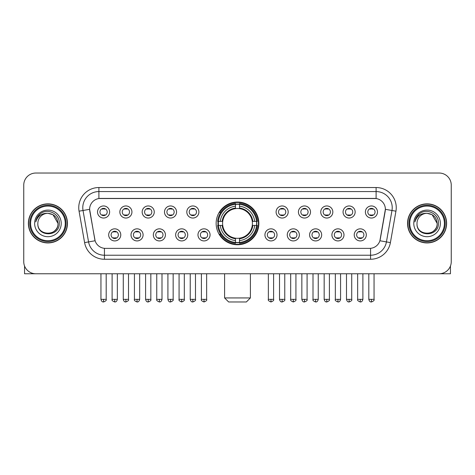 <?xml version="1.0" encoding="UTF-8"?>
<svg xmlns="http://www.w3.org/2000/svg" width="475" height="475" viewBox="0 0 475 475"><rect width="100%" height="100%" fill="white"/><g stroke="black" fill="none" stroke-linecap="round" stroke-linejoin="round"><path stroke-width="0.71" d="M216.143 223.398A21.357 21.357 0 0 0 237.5 244.75A21.357 21.357 0 0 0 258.857 223.398A21.357 21.357 0 0 0 237.5 202.041A21.357 21.357 0 0 0 216.143 223.398M143.094 234.882A6.044 6.044 0 0 1 137.049 240.926A6.044 6.044 0 0 1 131.005 234.882A6.044 6.044 0 0 1 137.049 228.837A6.044 6.044 0 0 1 143.094 234.882M133.428 234.882A3.628 3.628 0 0 0 137.049 238.509A3.628 3.628 0 0 0 140.677 234.882A3.628 3.628 0 0 0 137.049 231.254A3.628 3.628 0 0 0 133.428 234.882M165.419 234.882A6.044 6.044 0 0 1 159.374 240.926A6.044 6.044 0 0 1 153.33 234.882A6.044 6.044 0 0 1 159.374 228.837A6.044 6.044 0 0 1 165.419 234.882M155.747 234.882A3.628 3.628 0 0 0 159.374 238.509A3.628 3.628 0 0 0 163.002 234.882A3.628 3.628 0 0 0 159.374 231.254A3.628 3.628 0 0 0 155.747 234.882M187.738 234.882A6.044 6.044 0 0 1 181.693 240.926A6.044 6.044 0 0 1 175.649 234.882A6.044 6.044 0 0 1 181.693 228.837A6.044 6.044 0 0 1 187.738 234.882M178.072 234.882A3.628 3.628 0 0 0 181.693 238.509A3.628 3.628 0 0 0 185.321 234.882A3.628 3.628 0 0 0 181.693 231.254A3.628 3.628 0 0 0 178.072 234.882M210.063 234.882A6.044 6.044 0 0 1 204.018 240.926A6.044 6.044 0 0 1 197.974 234.882A6.044 6.044 0 0 1 204.018 228.837A6.044 6.044 0 0 1 210.063 234.882M200.391 234.882A3.628 3.628 0 0 0 204.018 238.509A3.628 3.628 0 0 0 207.646 234.882A3.628 3.628 0 0 0 204.018 231.254A3.628 3.628 0 0 0 200.391 234.882M277.026 234.882A6.044 6.044 0 0 1 270.982 240.926A6.044 6.044 0 0 1 264.937 234.882A6.044 6.044 0 0 1 270.982 228.837A6.044 6.044 0 0 1 277.026 234.882M267.354 234.882A3.628 3.628 0 0 0 270.982 238.509A3.628 3.628 0 0 0 274.609 234.882A3.628 3.628 0 0 0 270.982 231.254A3.628 3.628 0 0 0 267.354 234.882M299.351 234.882A6.044 6.044 0 0 1 293.307 240.926A6.044 6.044 0 0 1 287.262 234.882A6.044 6.044 0 0 1 293.307 228.837A6.044 6.044 0 0 1 299.351 234.882M289.679 234.882A3.628 3.628 0 0 0 293.307 238.509A3.628 3.628 0 0 0 296.928 234.882A3.628 3.628 0 0 0 293.307 231.254A3.628 3.628 0 0 0 289.679 234.882M321.67 234.882A6.044 6.044 0 0 1 315.626 240.926A6.044 6.044 0 0 1 309.581 234.882A6.044 6.044 0 0 1 315.626 228.837A6.044 6.044 0 0 1 321.67 234.882M311.998 234.882A3.628 3.628 0 0 0 315.626 238.509A3.628 3.628 0 0 0 319.253 234.882A3.628 3.628 0 0 0 315.626 231.254A3.628 3.628 0 0 0 311.998 234.882M343.995 234.882A6.044 6.044 0 0 1 337.951 240.926A6.044 6.044 0 0 1 331.906 234.882A6.044 6.044 0 0 1 337.951 228.837A6.044 6.044 0 0 1 343.995 234.882M334.323 234.882A3.628 3.628 0 0 0 337.951 238.509A3.628 3.628 0 0 0 341.572 234.882A3.628 3.628 0 0 0 337.951 231.254A3.628 3.628 0 0 0 334.323 234.882M366.314 234.882A6.044 6.044 0 0 1 360.27 240.926A6.044 6.044 0 0 1 354.225 234.882A6.044 6.044 0 0 1 360.27 228.837A6.044 6.044 0 0 1 366.314 234.882M356.642 234.882A3.628 3.628 0 0 0 360.27 238.509A3.628 3.628 0 0 0 363.897 234.882A3.628 3.628 0 0 0 360.27 231.254A3.628 3.628 0 0 0 356.642 234.882M120.775 234.882A6.044 6.044 0 0 1 114.73 240.926A6.044 6.044 0 0 1 108.686 234.882A6.044 6.044 0 0 1 114.73 228.837A6.044 6.044 0 0 1 120.775 234.882M111.103 234.882A3.628 3.628 0 0 0 114.73 238.509A3.628 3.628 0 0 0 118.358 234.882A3.628 3.628 0 0 0 114.73 231.254A3.628 3.628 0 0 0 111.103 234.882M131.937 211.993A6.044 6.044 0 0 1 125.893 218.037A6.044 6.044 0 0 1 119.848 211.993A6.044 6.044 0 0 1 125.893 205.954A6.044 6.044 0 0 1 131.937 211.993M122.265 211.993A3.628 3.628 0 0 0 125.893 215.62A3.628 3.628 0 0 0 129.515 211.993A3.628 3.628 0 0 0 125.893 208.371A3.628 3.628 0 0 0 122.265 211.993M154.256 211.993A6.044 6.044 0 0 1 148.212 218.037A6.044 6.044 0 0 1 142.167 211.993A6.044 6.044 0 0 1 148.212 205.954A6.044 6.044 0 0 1 154.256 211.993M144.584 211.993A3.628 3.628 0 0 0 148.212 215.62A3.628 3.628 0 0 0 151.84 211.993A3.628 3.628 0 0 0 148.212 208.371A3.628 3.628 0 0 0 144.584 211.993M176.575 211.993A6.044 6.044 0 0 1 170.537 218.037A6.044 6.044 0 0 1 164.493 211.993A6.044 6.044 0 0 1 170.537 205.954A6.044 6.044 0 0 1 176.575 211.993M166.909 211.993A3.628 3.628 0 0 0 170.537 215.62A3.628 3.628 0 0 0 174.159 211.993A3.628 3.628 0 0 0 170.537 208.371A3.628 3.628 0 0 0 166.909 211.993M198.9 211.993A6.044 6.044 0 0 1 192.856 218.037A6.044 6.044 0 0 1 186.812 211.993A6.044 6.044 0 0 1 192.856 205.954A6.044 6.044 0 0 1 198.9 211.993M189.228 211.993A3.628 3.628 0 0 0 192.856 215.62A3.628 3.628 0 0 0 196.484 211.993A3.628 3.628 0 0 0 192.856 208.371A3.628 3.628 0 0 0 189.228 211.993M288.188 211.993A6.044 6.044 0 0 1 282.144 218.037A6.044 6.044 0 0 1 276.1 211.993A6.044 6.044 0 0 1 282.144 205.954A6.044 6.044 0 0 1 288.188 211.993M278.516 211.993A3.628 3.628 0 0 0 282.144 215.62A3.628 3.628 0 0 0 285.772 211.993A3.628 3.628 0 0 0 282.144 208.371A3.628 3.628 0 0 0 278.516 211.993M310.508 211.993A6.044 6.044 0 0 1 304.463 218.037A6.044 6.044 0 0 1 298.425 211.993A6.044 6.044 0 0 1 304.463 205.954A6.044 6.044 0 0 1 310.508 211.993M300.841 211.993A3.628 3.628 0 0 0 304.463 215.62A3.628 3.628 0 0 0 308.091 211.993A3.628 3.628 0 0 0 304.463 208.371A3.628 3.628 0 0 0 300.841 211.993M332.832 211.993A6.044 6.044 0 0 1 326.788 218.037A6.044 6.044 0 0 1 320.744 211.993A6.044 6.044 0 0 1 326.788 205.954A6.044 6.044 0 0 1 332.832 211.993M323.16 211.993A3.628 3.628 0 0 0 326.788 215.62A3.628 3.628 0 0 0 330.416 211.993A3.628 3.628 0 0 0 326.788 208.371A3.628 3.628 0 0 0 323.16 211.993M355.152 211.993A6.044 6.044 0 0 1 349.107 218.037A6.044 6.044 0 0 1 343.063 211.993A6.044 6.044 0 0 1 349.107 205.954A6.044 6.044 0 0 1 355.152 211.993M345.485 211.993A3.628 3.628 0 0 0 349.107 215.62A3.628 3.628 0 0 0 352.735 211.993A3.628 3.628 0 0 0 349.107 208.371A3.628 3.628 0 0 0 345.485 211.993M377.477 211.993A6.044 6.044 0 0 1 371.432 218.037A6.044 6.044 0 0 1 365.388 211.993A6.044 6.044 0 0 1 371.432 205.954A6.044 6.044 0 0 1 377.477 211.993M367.804 211.993A3.628 3.628 0 0 0 371.432 215.62A3.628 3.628 0 0 0 375.06 211.993A3.628 3.628 0 0 0 371.432 208.371A3.628 3.628 0 0 0 367.804 211.993M109.612 211.993A6.044 6.044 0 0 1 103.568 218.037A6.044 6.044 0 0 1 97.523 211.993A6.044 6.044 0 0 1 103.568 205.954A6.044 6.044 0 0 1 109.612 211.993M99.94 211.993A3.628 3.628 0 0 0 103.568 215.62A3.628 3.628 0 0 0 107.196 211.993A3.628 3.628 0 0 0 103.568 208.371A3.628 3.628 0 0 0 99.94 211.993M84.597 242.612L79.058 211.185A20.146 20.146 0 0 1 98.895 187.536L376.105 187.536A20.146 20.146 0 0 1 395.942 211.185L390.402 242.612A20.146 20.146 0 0 1 370.565 259.255L104.435 259.255A20.146 20.146 0 0 1 84.597 242.612L95.101 240.76L89.793 211.185A10.877 10.877 0 0 1 100.504 198.419L374.496 198.419A10.877 10.877 0 0 1 385.207 211.185L380.232 239.388A10.877 10.877 0 0 1 369.52 248.377L105.48 248.377A10.877 10.877 0 0 1 94.768 239.388L89.627 209.321L83.024 210.484A16.114 16.114 0 0 1 98.895 191.567L376.105 191.567A16.114 16.114 0 0 1 391.976 210.484L386.436 241.912A16.114 16.114 0 0 1 370.565 255.229L104.435 255.229A16.114 16.114 0 0 1 88.564 241.912L83.024 210.484A16.114 16.114 0 0 1 82.781 207.682M218.061 225.411A19.54 19.54 0 0 1 218.061 221.386M28.381 223.398A19.54 19.54 0 0 0 47.928 242.939A19.54 19.54 0 0 0 67.468 223.398A19.54 19.54 0 0 0 47.928 203.858A19.54 19.54 0 0 0 28.381 223.398M407.532 223.398A19.54 19.54 0 0 0 427.072 242.939A19.54 19.54 0 0 0 446.619 223.398A19.54 19.54 0 0 0 427.072 203.858A19.54 19.54 0 0 0 407.532 223.398M98.895 187.536L98.895 198.538L376.105 198.538L376.105 187.536M89.627 209.297L89.745 207.682M369.52 248.377L105.48 248.377M395.942 211.185L385.373 209.321L379.899 240.76L390.402 242.612M380.232 239.388L380.166 239.732M94.834 239.732L94.768 239.388M451.25 185.119A12.089 12.089 0 0 0 439.161 173.031L35.839 173.031A12.089 12.089 0 0 0 23.75 185.119L23.75 261.678A12.089 12.089 0 0 0 35.839 273.76L439.161 273.76A12.089 12.089 0 0 0 451.25 261.678L451.25 185.119L451.25 261.678M23.75 185.119L23.75 261.678M439.161 173.031L35.839 173.031M35.839 273.76L439.161 273.76M24.558 266.018L24.558 273.76L71.297 273.76M65.253 223.398A17.326 17.326 0 0 0 47.928 206.073A17.326 17.326 0 0 0 30.602 223.398A17.326 17.326 0 0 0 47.928 240.724A17.326 17.326 0 0 0 65.253 223.398M66.055 223.398A18.133 18.133 0 0 0 47.928 205.265A18.133 18.133 0 0 0 29.794 223.398A18.133 18.133 0 0 0 47.928 241.532A18.133 18.133 0 0 0 66.055 223.398M67.266 223.398A19.338 19.338 0 0 0 47.928 204.06A19.338 19.338 0 0 0 28.583 223.398A19.338 19.338 0 0 0 47.928 242.737A19.338 19.338 0 0 0 67.266 223.398M57.998 223.398C57.398 217.277 54.043 213.922 47.928 213.322L52.962 214.676L57.998 223.398L52.962 214.676L47.928 213.322L52.962 214.676L57.998 223.398L52.962 214.676L47.928 213.322L52.962 214.676L57.998 223.398C58.615 236.39 37.234 236.39 37.852 223.398C36.955 237.375 59.743 237.067 59.268 223.398C60.016 213.803 47.447 207.706 40.203 213.887C37.673 215.994 36.195 218.678 35.762 221.932C37.662 215.935 41.717 213.061 47.928 213.322L52.962 214.676L57.998 223.398C58.615 236.39 37.234 236.39 37.852 223.398C37.234 236.39 58.615 236.39 57.998 223.398C58.615 236.39 37.234 236.39 37.852 223.398C37.234 236.39 58.615 236.39 57.998 223.398C58.615 236.39 37.234 236.39 37.852 223.398C37.234 236.39 58.615 236.39 57.998 223.398C58.615 236.39 37.234 236.39 37.852 223.398C37.234 236.39 58.615 236.39 57.998 223.398C58.615 236.39 37.234 236.39 37.852 223.398C37.234 236.39 58.615 236.39 57.998 223.398C58.615 236.39 37.234 236.39 37.852 223.398C37.234 236.39 58.615 236.39 57.998 223.398C58.615 236.39 37.234 236.39 37.852 223.398A10.076 10.076 0 0 1 47.928 213.322L52.962 214.676L57.998 223.398C58.401 231.218 48.349 236.408 42.216 231.693M34.627 223.398A13.294 13.294 0 0 0 47.928 236.692A13.294 13.294 0 0 0 61.222 223.398A13.294 13.294 0 0 0 47.928 210.098A13.294 13.294 0 0 0 34.627 223.398M40.197 213.887L37.228 217.419M37.044 217.764L37.311 217.277L37.044 217.764M246.365 301.969L228.635 301.969L224.604 297.938L250.396 297.938L246.365 301.969M252.273 225.411A14.909 14.909 0 0 0 239.513 208.626L239.513 208.626A14.909 14.909 0 0 0 222.727 225.411A14.909 14.909 0 0 0 252.273 225.411L252.866 225.411L252.273 225.411A14.909 14.909 0 0 1 239.513 238.171L239.513 240.605A17.326 17.326 0 0 0 254.707 225.411L257.385 225.411A19.986 19.986 0 0 1 239.513 243.283L239.513 242.47A19.178 19.178 0 0 0 256.571 225.411M218.47 225.411A19.137 19.137 0 0 1 218.47 221.386M239.513 204.363A19.137 19.137 0 0 0 235.487 204.363M256.53 221.386A19.137 19.137 0 0 1 256.53 225.411M257.385 221.386A19.986 19.986 0 0 0 239.513 203.514L239.513 204.327A19.178 19.178 0 0 1 256.571 221.386L257.385 221.386M217.615 225.411A19.986 19.986 0 0 0 235.487 243.283L235.487 242.47A19.178 19.178 0 0 1 218.429 225.411L217.615 225.411M256.571 221.386L254.707 221.386A17.326 17.326 0 0 0 239.513 206.192L239.513 204.327M239.513 242.47L239.513 240.605M218.429 225.411L220.293 225.411A17.326 17.326 0 0 0 235.487 240.605L235.487 242.47M239.513 206.192L239.513 208.032A15.497 15.497 0 0 1 252.866 221.386L254.707 221.386M254.707 225.411L252.866 225.411A15.497 15.497 0 0 1 239.513 238.765M235.487 240.605L235.487 238.171A14.909 14.909 0 0 1 222.727 225.411L220.293 225.411M252.273 221.386L252.866 221.386M239.513 242.428A19.137 19.137 0 0 1 235.487 242.428M235.487 203.514A19.986 19.986 0 0 0 217.615 221.386L218.429 221.386A19.178 19.178 0 0 1 235.487 204.327L235.487 203.514M235.487 204.327L235.487 206.192A17.326 17.326 0 0 0 220.293 221.386L218.429 221.386M235.487 208.602L235.487 206.192M220.293 221.386L222.134 221.386A15.497 15.497 0 0 1 235.487 208.032M235.487 238.171L235.487 238.765A15.497 15.497 0 0 1 222.134 225.411M220.738 212.521L219.592 212.521A20.953 20.953 0 0 1 258.453 223.398A20.953 20.953 0 0 1 219.592 234.276L220.738 234.276M102.362 215.412L102.362 214.842A3.093 3.093 0 0 0 104.779 214.842L104.779 215.412M104.779 208.578L104.779 209.148A3.093 3.093 0 0 0 102.362 209.148L102.362 208.578M124.682 215.412L124.682 214.842A3.093 3.093 0 0 0 127.098 214.842L127.098 215.412M127.098 208.578L127.098 209.148A3.093 3.093 0 0 0 124.682 209.148L124.682 208.578M147.007 215.412L147.007 214.842A3.093 3.093 0 0 0 149.423 214.842L149.423 215.412M149.423 208.578L149.423 209.148A3.093 3.093 0 0 0 147.007 209.148L147.007 208.578M169.326 215.412L169.326 214.842A3.093 3.093 0 0 0 171.742 214.842L171.742 215.412M171.742 208.578L171.742 209.148A3.093 3.093 0 0 0 169.326 209.148L169.326 208.578M191.645 215.412L191.645 214.842A3.093 3.093 0 0 0 194.067 214.842L194.067 215.412M194.067 208.578L194.067 209.148A3.093 3.093 0 0 0 191.645 209.148L191.645 208.578M280.933 215.412L280.933 214.842A3.093 3.093 0 0 0 283.355 214.842L283.355 215.412M283.355 208.578L283.355 209.148A3.093 3.093 0 0 0 280.933 209.148L280.933 208.578M303.258 215.412L303.258 214.842A3.093 3.093 0 0 0 305.674 214.842L305.674 215.412M305.674 208.578L305.674 209.148A3.093 3.093 0 0 0 303.258 209.148L303.258 208.578M325.577 215.412L325.577 214.842A3.093 3.093 0 0 0 327.993 214.842L327.993 215.412M327.993 208.578L327.993 209.148A3.093 3.093 0 0 0 325.577 209.148L325.577 208.578M347.902 215.412L347.902 214.842A3.093 3.093 0 0 0 350.318 214.842L350.318 215.412M350.318 208.578L350.318 209.148A3.093 3.093 0 0 0 347.902 209.148L347.902 208.578M370.221 215.412L370.221 214.842A3.093 3.093 0 0 0 372.637 214.842L372.637 215.412M372.637 208.578L372.637 209.148A3.093 3.093 0 0 0 370.221 209.148L370.221 208.578M113.519 238.302L113.519 237.726A3.093 3.093 0 0 0 115.936 237.726L115.936 238.302M115.936 231.462L115.936 232.037A3.093 3.093 0 0 0 113.519 232.037L113.519 231.462M135.844 238.302L135.844 237.726A3.093 3.093 0 0 0 138.261 237.726L138.261 238.302M138.261 231.462L138.261 232.037A3.093 3.093 0 0 0 135.844 232.037L135.844 231.462M158.163 238.302L158.163 237.726A3.093 3.093 0 0 0 160.58 237.726L160.58 238.302M160.58 231.462L160.58 232.037A3.093 3.093 0 0 0 158.163 232.037L158.163 231.462M180.488 238.302L180.488 237.726A3.093 3.093 0 0 0 182.905 237.726L182.905 238.302M182.905 231.462L182.905 232.037A3.093 3.093 0 0 0 180.488 232.037L180.488 231.462M202.807 238.302L202.807 237.726A3.093 3.093 0 0 0 205.224 237.726L205.224 238.302M205.224 231.462L205.224 232.037A3.093 3.093 0 0 0 202.807 232.037L202.807 231.462M269.776 238.302L269.776 237.726A3.093 3.093 0 0 0 272.193 237.726L272.193 238.302M272.193 231.462L272.193 232.037A3.093 3.093 0 0 0 269.776 232.037L269.776 231.462M292.095 238.302L292.095 237.726A3.093 3.093 0 0 0 294.512 237.726L294.512 238.302M294.512 231.462L294.512 232.037A3.093 3.093 0 0 0 292.095 232.037L292.095 231.462M314.42 238.302L314.42 237.726A3.093 3.093 0 0 0 316.837 237.726L316.837 238.302M316.837 231.462L316.837 232.037A3.093 3.093 0 0 0 314.42 232.037L314.42 231.462M336.739 238.302L336.739 237.726A3.093 3.093 0 0 0 339.156 237.726L339.156 238.302M339.156 231.462L339.156 232.037A3.093 3.093 0 0 0 336.739 232.037L336.739 231.462M359.064 238.302L359.064 237.726A3.093 3.093 0 0 0 361.481 237.726L361.481 238.302M361.481 231.462L361.481 232.037A3.093 3.093 0 0 0 359.064 232.037L359.064 231.462M450.442 266.018L450.442 273.76L403.702 273.76M444.398 223.398A17.326 17.326 0 0 0 427.072 206.073A17.326 17.326 0 0 0 409.747 223.398A17.326 17.326 0 0 0 427.072 240.724A17.326 17.326 0 0 0 444.398 223.398M445.206 223.398A18.133 18.133 0 0 0 427.072 205.265A18.133 18.133 0 0 0 408.945 223.398A18.133 18.133 0 0 0 427.072 241.532A18.133 18.133 0 0 0 445.206 223.398M446.417 223.398A19.338 19.338 0 0 0 427.072 204.06A19.338 19.338 0 0 0 407.734 223.398A19.338 19.338 0 0 0 427.072 242.737A19.338 19.338 0 0 0 446.417 223.398M417.003 223.398A10.076 10.076 0 0 1 427.072 213.322L432.113 214.676L437.148 223.398L432.113 214.676L427.072 213.322L432.113 214.676L437.148 223.398L432.113 214.676L427.072 213.322L432.113 214.676L437.148 223.398L432.113 214.676L427.072 213.322L432.113 214.676L437.148 223.398C437.766 236.39 416.385 236.39 417.003 223.398C416.106 237.375 438.894 237.067 438.419 223.398C439.167 213.803 426.598 207.706 419.354 213.887C416.824 215.994 415.346 218.678 414.907 221.932C416.807 215.935 420.862 213.061 427.072 213.322L432.113 214.676L437.148 223.398C437.766 236.39 416.385 236.39 417.003 223.398C416.385 236.39 437.766 236.39 437.148 223.398C437.766 236.39 416.385 236.39 417.003 223.398C416.385 236.39 437.766 236.39 437.148 223.398C437.766 236.39 416.385 236.39 417.003 223.398C416.385 236.39 437.766 236.39 437.148 223.398C437.766 236.39 416.385 236.39 417.003 223.398C416.385 236.39 437.766 236.39 437.148 223.398C437.766 236.39 416.385 236.39 417.003 223.398C416.385 236.39 437.766 236.39 437.148 223.398C437.552 231.218 427.494 236.408 421.361 231.693M427.072 213.322C433.194 213.922 436.549 217.277 437.148 223.398M413.778 223.398A13.294 13.294 0 0 0 427.072 236.692A13.294 13.294 0 0 0 440.372 223.398A13.294 13.294 0 0 0 427.072 210.098A13.294 13.294 0 0 0 413.778 223.398M419.348 213.887L416.379 217.419M416.195 217.764L416.462 217.277M370.565 248.33L370.565 259.255M104.435 259.255L104.435 248.33M79.058 211.185L83.024 210.484M235.487 242.612A19.321 19.321 0 0 0 239.513 242.612M256.714 225.411A19.321 19.321 0 0 0 256.714 221.386M239.513 204.185A19.321 19.321 0 0 0 235.487 204.185M103.568 299.351L100.949 299.351C101.407 301.215 102.279 302.088 103.568 301.969L103.568 299.351L106.186 299.351L106.186 273.76M125.893 299.351L123.274 299.351C123.732 301.215 124.604 302.088 125.893 301.969L125.893 299.351L128.511 299.351L128.511 273.76M148.212 299.351L145.593 299.351C146.051 301.215 146.923 302.088 148.212 301.969L148.212 299.351L150.83 299.351L150.83 273.76M170.537 299.351L167.912 299.351C168.37 301.215 169.248 302.088 170.537 301.969L170.537 299.351L173.155 299.351L173.155 273.76M192.856 299.351L190.237 299.351C190.695 301.215 191.567 302.088 192.856 301.969L192.856 299.351L195.474 299.351L195.474 273.76M282.144 299.351L279.526 299.351C279.983 301.215 280.856 302.088 282.144 301.969L282.144 299.351L284.762 299.351L284.762 273.76M304.463 299.351L301.845 299.351C302.302 301.215 303.175 302.088 304.463 301.969L304.463 299.351L307.088 299.351L307.088 273.76M326.788 299.351L324.17 299.351C324.627 301.215 325.5 302.088 326.788 301.969L326.788 299.351L329.407 299.351L329.407 273.76M349.107 299.351L346.489 299.351C346.946 301.215 347.819 302.088 349.107 301.969L349.107 299.351L351.726 299.351L351.726 273.76M371.432 299.351L368.814 299.351C369.271 301.215 370.144 302.088 371.432 301.969L371.432 299.351L374.051 299.351L374.051 273.76M114.73 299.351L112.112 299.351C111.577 300.188 112.45 301.061 114.73 301.969L114.73 299.351L117.349 299.351L117.349 273.76M137.049 299.351L134.431 299.351C133.903 300.188 134.775 301.061 137.049 301.969L137.049 299.351L139.668 299.351L139.668 273.76M159.374 299.351L156.756 299.351C156.222 300.188 157.094 301.061 159.374 301.969L159.374 299.351L161.993 299.351L161.993 273.76M181.693 299.351L179.075 299.351C178.547 300.188 179.419 301.061 181.693 301.969L181.693 299.351L184.312 299.351L184.312 273.76M204.018 299.351L201.4 299.351C200.866 300.188 201.738 301.061 204.018 301.969L204.018 299.351L206.637 299.351L206.637 273.76M270.982 299.351L268.363 299.351C267.835 300.188 268.707 301.061 270.982 301.969L270.982 299.351L273.6 299.351L273.6 273.76M293.307 299.351L290.688 299.351C290.154 300.188 291.027 301.061 293.307 301.969L293.307 299.351L295.925 299.351L295.925 273.76M315.626 299.351L313.007 299.351C312.479 300.188 313.352 301.061 315.626 301.969L315.626 299.351L318.244 299.351L318.244 273.76M337.951 299.351L335.332 299.351C334.798 300.188 335.671 301.061 337.951 301.969L337.951 299.351L340.569 299.351L340.569 273.76M360.27 299.351L357.651 299.351C357.123 300.188 357.996 301.061 360.27 301.969L360.27 299.351L362.888 299.351L362.888 273.76M250.396 273.76L250.396 297.938M224.604 273.76L224.604 297.938M100.949 299.351L100.949 273.76M106.186 299.351C106.721 300.188 105.848 301.061 103.568 301.969M123.274 299.351L123.274 273.76M128.511 299.351C129.04 300.188 128.167 301.061 125.893 301.969M145.593 299.351L145.593 273.76M150.83 299.351C151.365 300.188 150.492 301.061 148.212 301.969M167.912 299.351L167.912 273.76M173.155 299.351C173.684 300.188 172.811 301.061 170.537 301.969M190.237 299.351L190.237 273.76M195.474 299.351C196.009 300.188 195.136 301.061 192.856 301.969M279.526 299.351L279.526 273.76M284.762 299.351C285.297 300.188 284.424 301.061 282.144 301.969M301.845 299.351L301.845 273.76M307.088 299.351C307.616 300.188 306.743 301.061 304.463 301.969M324.17 299.351L324.17 273.76M329.407 299.351C329.935 300.188 329.062 301.061 326.788 301.969M346.489 299.351L346.489 273.76M351.726 299.351C352.26 300.188 351.387 301.061 349.107 301.969M368.814 299.351L368.814 273.76M374.051 299.351C374.579 300.188 373.706 301.061 371.432 301.969M112.112 299.351L112.112 273.76M117.349 299.351C116.892 301.215 116.019 302.088 114.73 301.969M134.431 299.351L134.431 273.76M139.668 299.351C139.211 301.215 138.338 302.088 137.049 301.969M156.756 299.351L156.756 273.76M161.993 299.351C161.536 301.215 160.663 302.088 159.374 301.969M179.075 299.351L179.075 273.76M184.312 299.351C184.846 300.188 183.973 301.061 181.693 301.969M201.4 299.351L201.4 273.76M206.637 299.351C207.165 300.188 206.292 301.061 204.018 301.969M268.363 299.351L268.363 273.76M273.6 299.351C274.134 300.188 273.262 301.061 270.982 301.969M290.688 299.351L290.688 273.76M295.925 299.351C296.453 300.188 295.581 301.061 293.307 301.969M313.007 299.351L313.007 273.76M318.244 299.351C317.787 301.215 316.914 302.088 315.626 301.969M335.332 299.351L335.332 273.76M340.569 299.351C340.112 301.215 339.239 302.088 337.951 301.969M357.651 299.351L357.651 273.76M362.888 299.351C362.431 301.215 361.558 302.088 360.27 301.969"/></g></svg>
